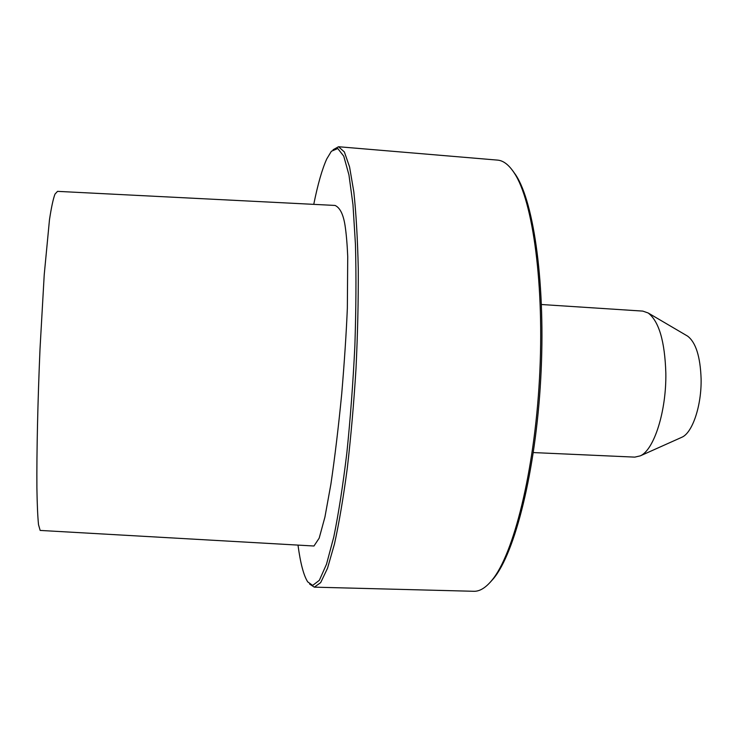 <?xml version="1.0" encoding="UTF-8"?>
<svg xmlns="http://www.w3.org/2000/svg" width="738" height="738" viewBox="0 0 738 738"><rect width="100%" height="100%" fill="white"/><g stroke="black" fill="none" stroke-linecap="round" stroke-linejoin="round"><path stroke-width="1.11" d="M40.156 530.428L38.514 524.681C37.693 516.452 37.149 504.174 36.9 487.846C36.632 452.394 37.758 401.177 40.018 348.797L44.225 274.748L49.483 219.675C51.356 207.387 53.191 198.873 54.99 194.112L57.527 191.363L335.061 205.441C339.997 207.682 343.336 214.398 345.061 225.579C346.316 233.937 347.201 244.25 347.727 256.538L347.349 308.207C346.325 332.81 344.452 361.325 341.731 393.751C338.484 426.951 334.877 457.08 330.901 484.137L324.923 517.089L319.185 538.14L313.964 546.009L40.156 530.428M298.004 545.151C300.431 563.297 303.669 575.539 307.709 581.867L312.663 585.409L319.342 580.317L326.51 564.201L333.797 536.913C338.585 513.38 342.939 485.336 346.869 452.772C350.402 418.335 353.068 382.681 354.867 345.79C356.076 309.388 356.279 275.661 355.458 244.61L352.976 204.712L348.954 174.915L343.76 156.179L337.773 148.523L331.38 151.262L326.777 158.901C322.174 169.02 317.829 184.177 313.751 204.361M309.646 584.099L314.314 587.153L320.679 582.614L327.506 568.288L334.471 543.971C339.083 522.956 343.364 497.661 347.303 468.104C350.937 436.638 353.834 403.455 356.011 368.566C357.672 333.65 358.428 300.357 358.271 268.678C357.589 238.863 356.103 213.254 353.825 191.862L349.572 166.926L344.36 151.936L338.53 146.733L333.078 149.777M338.53 146.733L497.541 160.109C503.381 160.552 508.989 164.897 514.358 173.144C532.873 200.976 544.653 285.172 539.478 378.659C534.377 472.135 513.436 554.542 491.988 580.169C485.742 587.78 479.691 591.489 473.833 591.286L473.741 591.286M512.578 170.533L515.724 174.915C534.146 202.618 545.871 286.113 540.742 378.723C535.687 471.342 514.884 553.039 493.528 578.555L489.931 582.577M541.471 304.517L642.807 311.104L648.176 312.986C658.942 321.298 664.827 341.297 665.833 372.985C666.488 411.241 654.053 449.94 640.326 455.844L634.781 457.126L533.334 452.569M681.183 437.56L682.06 437.164C692.558 432.56 701.681 405.402 701.1 378.723C700.307 356.574 695.805 342.377 687.613 336.131L648.176 312.986M686.783 335.642L687.613 336.131M314.314 587.153L473.833 591.286M515.724 174.915L514.358 173.144M493.528 578.555L491.988 580.169M682.06 437.164L640.326 455.844"/></g></svg>
